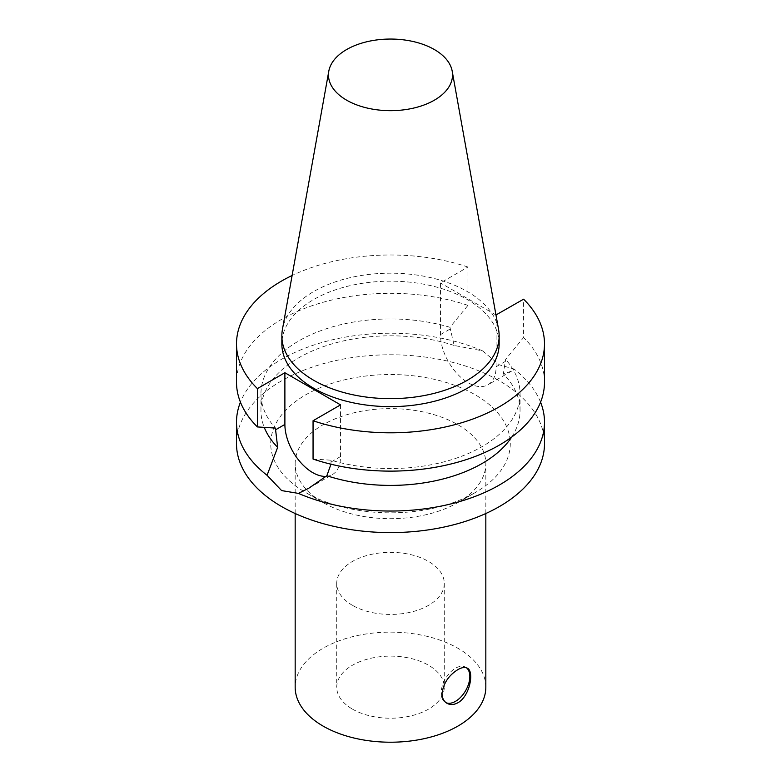 <?xml version="1.0" encoding="UTF-8"?>
<svg xmlns="http://www.w3.org/2000/svg" width="781" height="781" viewBox="0 0 781 781"><rect width="100%" height="100%" fill="white"/><g stroke="black" fill="none" stroke-linecap="round" stroke-linejoin="round"><path stroke-width="0.59" stroke-dasharray="3.9 2.93" d="M466.491 667.794A20.286 11.715 120 0 0 465.632 667.208A20.286 11.715 120 0 0 450.002 672.646A20.286 11.715 120 0 0 441.138 693.059A20.286 11.715 120 0 0 445.346 702.353A20.286 11.715 120 0 0 446.146 702.744M352.475 605.343A53.772 31.045 180 0 1 336.728 583.397A53.772 31.045 180 0 1 390.5 552.343A53.772 31.045 180 0 1 444.272 583.397A53.772 31.045 180 0 1 411.079 612.079A53.772 31.045 180 0 1 352.475 605.343M352.475 709.128A53.772 31.045 0 0 0 411.079 715.865A53.772 31.045 0 0 0 444.272 687.173A53.772 31.045 0 0 0 390.5 656.128A53.772 31.045 0 0 0 336.728 687.173A53.772 31.045 0 0 0 352.475 709.128M496.111 315.055L496.111 366.748A39.353 22.717 60 0 1 487.959 384.76A39.353 22.717 60 0 1 457.627 374.226A39.353 22.717 60 0 1 440.455 334.619L440.455 282.927L467.946 267.053L467.946 305.371L449.954 327.288L454.142 345.466L482.57 350.864L499.391 364.854L513.937 368.974L511.438 371.209L503.345 373.865L505.61 359.416L523.602 337.499L523.602 299.182M495.974 314.977L440.455 282.927M544.494 443.686A153.994 88.907 0 0 0 390.5 354.779A153.994 88.907 0 0 0 236.506 443.686M482.57 350.864A153.994 88.907 0 0 0 240.441 402.176M540.559 402.176A153.994 88.907 0 0 0 513.937 368.974M511.653 437.096A129.548 74.8 0 0 0 520.048 410.611A129.548 74.8 0 0 0 503.345 373.865M454.142 345.466A129.548 74.8 0 0 0 260.952 410.611A129.548 74.8 0 0 0 264.251 427.383M313.054 459.062L331.046 460.194A129.548 74.8 0 0 0 520.048 393.741A129.548 74.8 0 0 0 505.61 359.416M331.046 460.194L330.968 464.207M544.494 382.212A153.994 88.907 0 0 0 523.602 337.499M340.545 404.87L340.545 456.563A39.353 22.717 60 0 1 332.394 474.575A39.353 22.717 60 0 1 326.048 476.39M467.946 267.053A153.994 88.907 0 0 0 292.114 275.498M499.147 343.894A108.647 62.734 0 0 0 390.5 281.17A108.647 62.734 0 0 0 281.853 343.894M485.831 687.173A95.331 55.041 0 0 0 457.91 648.259A95.331 55.041 0 0 0 354.018 636.33A95.331 55.041 0 0 0 295.169 687.173M457.91 502.564L457.91 502.564A95.331 55.041 0 0 0 485.831 463.641A95.331 55.041 0 0 0 390.5 408.609A95.331 55.041 0 0 0 295.169 463.641A95.331 55.041 0 0 0 323.09 502.564A95.331 55.041 0 0 0 457.91 502.564L475.19 492.586A119.776 69.148 0 0 0 475.19 394.786A119.776 69.148 0 0 0 305.81 394.786A119.776 69.148 0 0 0 305.81 492.586A119.776 69.148 0 0 0 475.19 492.586L457.91 502.564M449.954 327.288A129.548 74.8 0 0 0 260.952 393.741A129.548 74.8 0 0 0 275.39 428.066M467.946 305.371A153.994 88.907 0 0 0 313.728 305.146A153.994 88.907 0 0 0 236.506 382.212M498.571 329.445A108.647 62.734 0 0 0 390.5 273.184A108.647 62.734 0 0 0 282.429 329.445M496.111 366.748L505.61 361.261M440.455 334.619L449.954 329.133M340.545 456.563L331.046 462.04M445.346 702.353L446.996 703.31M465.632 667.208L467.282 668.165M336.728 583.397L336.728 687.173M444.272 583.397L444.272 687.173M511.438 371.209L487.959 384.76M520.048 410.611L520.048 393.741M309.344 487.881L332.394 474.575M485.831 513.507L485.831 463.641M295.169 513.507L295.169 463.641M323.09 502.564L305.81 492.586M260.952 410.611L260.952 393.741"/><path stroke-width="1.17" d="M457.91 669.61C461.805 667.394 464.929 666.906 467.282 668.165C474.457 671.24 469.898 696.232 457.91 702.744C453.917 704.911 450.276 705.097 446.996 703.31C443.793 701.358 442.134 698.116 442.017 693.567C443.383 683.316 448.685 675.331 457.91 669.61M446.146 702.744A20.286 11.715 120 0 0 465.574 690.746A20.286 11.715 120 0 0 466.491 667.794M326.048 476.39A39.353 22.717 60 0 1 284.889 424.425L284.889 372.732L340.545 404.87L313.054 420.744A153.994 88.907 0 0 0 467.272 420.969A153.994 88.907 0 0 0 544.494 343.894A153.994 88.907 0 0 0 523.602 299.182L495.974 314.977M240.441 402.176A153.994 88.907 0 0 0 236.506 422.13L236.506 443.686A153.994 88.907 0 0 0 331.574 525.828A153.994 88.907 0 0 0 499.391 506.557A153.994 88.907 0 0 0 544.494 443.686L544.494 422.13A153.994 88.907 0 0 0 540.559 402.176M330.968 464.207L326.858 475.756L308.915 488.135L298.43 493.397A153.994 88.907 0 0 0 499.391 485.001A153.994 88.907 0 0 0 544.494 422.13M298.43 493.397L281.609 490.585L267.063 475.287L277.655 447.357L275.39 428.066L257.398 426.934L257.398 388.606L284.889 372.732M236.506 422.13A153.994 88.907 0 0 0 267.063 475.287M326.858 475.756A129.548 74.8 0 0 0 511.653 437.096M264.251 427.383A129.548 74.8 0 0 0 277.655 447.357M313.054 420.744L313.054 459.062A153.994 88.907 0 0 0 467.272 459.287A153.994 88.907 0 0 0 544.494 382.212L544.494 343.894M292.114 275.498A153.994 88.907 0 0 0 236.506 343.894A153.994 88.907 0 0 0 257.398 388.606M328.801 71.169L282.429 329.445A108.647 62.734 0 0 0 281.853 335.918L281.853 343.894A108.647 62.734 0 0 0 348.922 401.854A108.647 62.734 0 0 0 467.331 388.255A108.647 62.734 0 0 0 499.147 343.894L499.147 335.918A108.647 62.734 0 0 0 498.571 329.445L452.199 71.169A62.021 35.809 0 0 0 390.5 39.05A62.021 35.809 0 0 0 328.801 71.169A62.021 35.809 0 0 0 363.839 107.192A62.021 35.809 0 0 0 434.363 100.183A62.021 35.809 0 0 0 452.199 71.169M295.169 513.507L295.169 687.173A95.331 55.041 0 0 0 354.018 738.025A95.331 55.041 0 0 0 457.91 726.096A95.331 55.041 0 0 0 485.831 687.173L485.831 513.507M236.506 343.894L236.506 382.212A153.994 88.907 0 0 0 257.398 426.934M281.853 335.918A108.647 62.734 0 0 0 348.922 393.868A108.647 62.734 0 0 0 467.331 380.269A108.647 62.734 0 0 0 499.147 335.918M284.889 424.425L275.39 429.911"/></g></svg>
